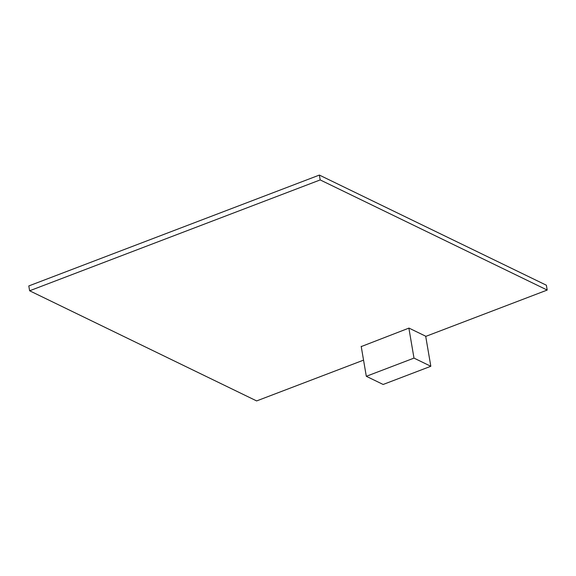 <?xml version="1.0" encoding="UTF-8"?>
<svg xmlns="http://www.w3.org/2000/svg" width="576" height="576" viewBox="0 0 576 576"><rect width="100%" height="100%" fill="white"/><g stroke="black" fill="none" stroke-linecap="round" stroke-linejoin="round"><path stroke-width="0.86" d="M319.363 175.075L320.191 179.921L547.2 290.059L546.372 285.221L319.363 175.075L28.8 285.941L29.628 290.779L256.637 400.925L363.55 360.137M547.2 290.059L425.945 336.326L408.974 328.09L361.231 346.579M320.191 179.921L29.628 290.779M361.188 346.327L366.314 376.301L383.148 384.473L430.826 366.278L425.686 336.197M430.826 366.278L413.993 358.106L408.874 328.133M366.314 376.301L413.993 358.106"/></g></svg>
